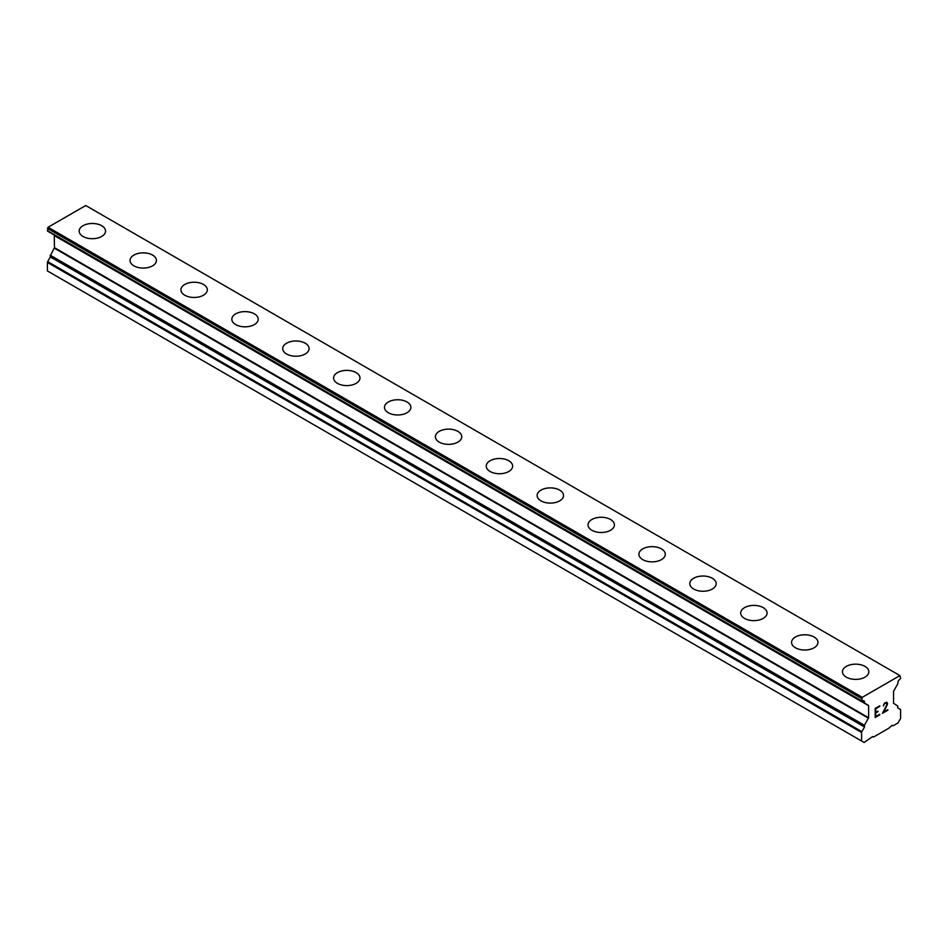 <?xml version="1.0" encoding="UTF-8"?>
<svg xmlns="http://www.w3.org/2000/svg" width="948" height="948" viewBox="0 0 948 948"><rect width="100%" height="100%" fill="white"/><g stroke="black" fill="none" stroke-linecap="round" stroke-linejoin="round"><path stroke-width="1.42" d="M101.685 225.719A13.189 7.62 180 0 1 105.548 231.099A13.189 7.62 180 0 1 97.395 238.126A13.189 7.62 180 0 1 83.021 236.467A13.189 7.62 180 0 1 79.158 231.087A13.189 7.62 180 0 1 87.311 224.06A13.189 7.62 180 0 1 101.685 225.719M79.158 231.087A13.189 7.62 180 0 1 87.299 224.048A13.189 7.62 180 0 1 101.685 225.695A13.189 7.62 180 0 1 105.548 231.087M130.042 260.463A13.189 7.62 180 0 1 138.183 253.424A13.189 7.62 180 0 1 152.569 255.071A13.189 7.62 180 0 1 156.432 260.475A13.189 7.62 180 0 1 148.291 267.502A13.189 7.62 180 0 1 133.905 265.843A13.189 7.62 180 0 1 130.042 260.463A13.189 7.62 180 0 1 138.195 253.448A13.189 7.62 180 0 1 152.569 255.095A13.189 7.62 180 0 1 156.432 260.463M180.926 289.839A13.189 7.62 180 0 1 189.079 282.8A13.189 7.62 180 0 1 203.453 284.459A13.189 7.62 180 0 1 207.316 289.851A13.189 7.62 180 0 1 199.175 296.878A13.189 7.62 180 0 1 184.789 295.231A13.189 7.62 180 0 1 180.926 289.839A13.189 7.62 180 0 1 189.079 282.824A13.189 7.62 180 0 1 203.453 284.471A13.189 7.62 180 0 1 207.316 289.839M231.822 319.215A13.189 7.62 180 0 1 239.963 312.188A13.189 7.62 180 0 1 254.337 313.835A13.189 7.62 180 0 1 258.2 319.227A13.189 7.62 180 0 1 250.059 326.254A13.189 7.62 180 0 1 235.685 324.607A13.189 7.62 180 0 1 231.822 319.215A13.189 7.62 180 0 1 239.974 312.2A13.189 7.62 180 0 1 254.337 313.859A13.189 7.62 180 0 1 258.2 319.215M282.705 348.603A13.189 7.62 180 0 1 290.846 341.564A13.189 7.62 180 0 1 305.22 343.212A13.189 7.62 180 0 1 309.095 348.615A13.189 7.62 180 0 1 300.943 355.642A13.189 7.62 180 0 1 286.569 353.983A13.189 7.62 180 0 1 282.705 348.603A13.189 7.62 180 0 1 290.858 341.576A13.189 7.62 180 0 1 305.22 343.235A13.189 7.62 180 0 1 309.095 348.603M333.589 377.991A13.189 7.62 180 0 1 341.742 370.964A13.189 7.62 180 0 1 356.116 372.611A13.189 7.62 180 0 1 359.979 377.991M356.116 372.588A13.189 7.62 180 0 1 359.979 377.979A13.189 7.62 180 0 1 351.827 385.018A13.189 7.62 180 0 1 337.452 383.359A13.189 7.62 180 0 1 333.589 377.979A13.189 7.62 180 0 1 341.73 370.941A13.189 7.62 180 0 1 356.116 372.588M407 401.988A13.189 7.62 180 0 1 410.863 407.367A13.189 7.62 180 0 1 402.722 414.394A13.189 7.62 180 0 1 388.336 412.747A13.189 7.62 180 0 1 384.473 407.356A13.189 7.62 180 0 1 392.626 400.34A13.189 7.62 180 0 1 407 401.988M384.473 407.356A13.189 7.62 180 0 1 392.626 400.317A13.189 7.62 180 0 1 407 401.976A13.189 7.62 180 0 1 410.863 407.356M457.884 431.376A13.189 7.62 180 0 1 461.747 436.744A13.189 7.62 180 0 1 453.606 443.771A13.189 7.62 180 0 1 439.232 442.124A13.189 7.62 180 0 1 435.369 436.732A13.189 7.62 180 0 1 443.51 429.717A13.189 7.62 180 0 1 457.884 431.376M435.369 436.732A13.189 7.62 180 0 1 443.51 429.705A13.189 7.62 180 0 1 457.884 431.352A13.189 7.62 180 0 1 461.747 436.732M486.253 466.12A13.189 7.62 180 0 1 494.394 459.081A13.189 7.62 180 0 1 508.768 460.728A13.189 7.62 180 0 1 512.631 466.132A13.189 7.62 180 0 1 504.49 473.159A13.189 7.62 180 0 1 490.116 471.5A13.189 7.62 180 0 1 486.253 466.12A13.189 7.62 180 0 1 494.406 459.093A13.189 7.62 180 0 1 508.768 460.752A13.189 7.62 180 0 1 512.631 466.12M537.137 495.496A13.189 7.62 180 0 1 545.278 488.457A13.189 7.62 180 0 1 559.664 490.104A13.189 7.62 180 0 1 563.527 495.508A13.189 7.62 180 0 1 555.374 502.535A13.189 7.62 180 0 1 541 500.876A13.189 7.62 180 0 1 537.137 495.496A13.189 7.62 180 0 1 545.29 488.481A13.189 7.62 180 0 1 559.664 490.128A13.189 7.62 180 0 1 563.527 495.496M588.021 524.872A13.189 7.62 180 0 1 596.174 517.833A13.189 7.62 180 0 1 610.548 519.492A13.189 7.62 180 0 1 614.411 524.884A13.189 7.62 180 0 1 606.27 531.911A13.189 7.62 180 0 1 591.884 530.264A13.189 7.62 180 0 1 588.021 524.872A13.189 7.62 180 0 1 596.174 517.857A13.189 7.62 180 0 1 610.548 519.504A13.189 7.62 180 0 1 614.411 524.872M638.905 554.26A13.189 7.62 180 0 1 647.057 547.233A13.189 7.62 180 0 1 661.431 548.892A13.189 7.62 180 0 1 665.295 554.26M661.431 548.868A13.189 7.62 180 0 1 665.295 554.248A13.189 7.62 180 0 1 657.154 561.287A13.189 7.62 180 0 1 642.78 559.64A13.189 7.62 180 0 1 638.905 554.248A13.189 7.62 180 0 1 647.057 547.221A13.189 7.62 180 0 1 661.431 548.868M689.8 583.648A13.189 7.62 180 0 1 697.953 576.609A13.189 7.62 180 0 1 712.315 578.268A13.189 7.62 180 0 1 716.178 583.648M712.315 578.244A13.189 7.62 180 0 1 716.178 583.636A13.189 7.62 180 0 1 708.038 590.675A13.189 7.62 180 0 1 693.663 589.016A13.189 7.62 180 0 1 689.8 583.636A13.189 7.62 180 0 1 697.941 576.597A13.189 7.62 180 0 1 712.315 578.244M763.211 607.644A13.189 7.62 180 0 1 767.074 613.024A13.189 7.62 180 0 1 758.921 620.051A13.189 7.62 180 0 1 744.547 618.404A13.189 7.62 180 0 1 740.684 613.012A13.189 7.62 180 0 1 748.837 605.997A13.189 7.62 180 0 1 763.211 607.644M740.684 613.012A13.189 7.62 180 0 1 748.825 605.973A13.189 7.62 180 0 1 763.211 607.621A13.189 7.62 180 0 1 767.074 613.012M791.568 642.389A13.189 7.62 180 0 1 799.709 635.35A13.189 7.62 180 0 1 814.095 637.009A13.189 7.62 180 0 1 817.958 642.4A13.189 7.62 180 0 1 809.817 649.427A13.189 7.62 180 0 1 795.431 647.78A13.189 7.62 180 0 1 791.568 642.389A13.189 7.62 180 0 1 799.721 635.373A13.189 7.62 180 0 1 814.095 637.02A13.189 7.62 180 0 1 817.958 642.389M842.452 671.765A13.189 7.62 180 0 1 850.605 664.738A13.189 7.62 180 0 1 864.979 666.385A13.189 7.62 180 0 1 868.842 671.777A13.189 7.62 180 0 1 860.701 678.804A13.189 7.62 180 0 1 846.315 677.156A13.189 7.62 180 0 1 842.452 671.765A13.189 7.62 180 0 1 850.605 664.749A13.189 7.62 180 0 1 864.979 666.408A13.189 7.62 180 0 1 868.842 671.765M875.739 708.749L875.739 712.375L875.727 708.737L879.756 706.414L875.739 708.749M875.739 712.375L877.919 711.119M877.943 711.711L875.739 712.979L877.919 711.699M875.739 712.979L875.739 716.605L875.727 712.967M875.739 716.605L879.756 714.282M875.217 717.494L879.756 714.875L875.217 717.506L875.217 708.452L879.756 705.822M883.441 705.999L884.437 703.12L886.7 702.255L887.47 703.132L887.079 702.468M887.47 703.132L887.47 704.032L887.458 703.132M887.47 704.032L887.091 705.122L887.458 704.02M887.091 705.122L885.989 707.457L887.079 705.111M885.989 707.457L883.548 712.09L885.977 707.457M883.548 712.09L887.826 709.625M883.785 704.506L883.441 705.502L883.785 704.506M884.484 703.7L885.882 702.883L884.484 703.7M885.894 702.883L886.593 702.883L885.894 702.883M887.838 710.218L882.446 713.334L886.581 705.312L886.593 702.883M882.458 713.311L887.826 710.218M864.529 726.998L864.41 725.267L868.629 717.719L868.629 705.703L864.41 703.025L864.41 702.195L861.791 701.212L862.265 697.325L899.925 675.592L900.6 678.247L899.723 679.538A3.235 1.872 -60 0 0 898.111 681.245L897.78 683.757L893.561 691.305L893.561 703.321L897.78 705.999L897.661 707.872L900.351 709.424A1.197 0.687 -60 0 1 900.6 709.969L900.6 718.489L898.052 722.886L892.969 725.824L892.115 725.339L888.726 728.277L873.464 737.094L872.61 736.596L864.126 742.474L861.59 741.004L861.59 732.496A1.197 0.687 -60 0 1 861.839 731.655L864.529 726.998L50.339 256.932L47.649 261.589A1.197 0.687 120 0 0 47.4 262.43L47.4 270.938L861.59 741.004M862.455 701.058A3.235 1.872 -60 0 1 864.078 700.892L864.529 701.982L862.704 700.928M50.339 256.102L864.529 726.168L50.339 256.102L50.339 256.932M54.285 235.305L868.475 705.371L54.285 235.305L54.439 247.653L50.22 256.031L864.41 726.097M50.078 232.58L864.41 703.025M899.925 675.592L85.735 205.526L48.075 227.259L47.601 231.146L861.791 701.212M862.265 697.325L48.075 227.259M861.59 698.51L47.4 228.444M861.59 700.773L47.4 230.708M868.629 705.703L54.439 235.637M868.629 717.719L54.439 247.653M868.475 718.217L54.285 248.151M864.41 725.267L50.22 255.202M861.839 731.655L47.649 261.589M861.59 732.496L47.4 262.43"/></g></svg>
